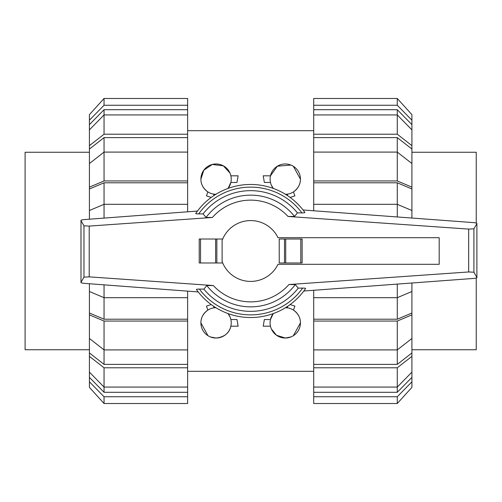 <?xml version="1.0" encoding="UTF-8"?>
<svg xmlns="http://www.w3.org/2000/svg" width="502" height="502" viewBox="0 0 502 502"><rect width="100%" height="100%" fill="white"/><g stroke="black" fill="none" stroke-linecap="round" stroke-linejoin="round"><path stroke-width="0.75" d="M439.194 264.309L439.194 237.691L278.02 237.691A30.415 30.415 0 0 0 222.11 240.533L222.11 261.467A30.415 30.415 0 0 0 278.02 264.309L439.194 264.309M302.122 262.979L302.122 239.021L302.122 262.979L279.225 262.979L279.225 239.021L284.49 239.021L284.49 262.979M222.706 239.021L199.212 239.021L199.212 262.979L222.706 262.979M216.845 262.979L216.845 239.021M196.42 289.528L198.215 291.938L83.445 283.291L80.991 282.745L80.991 282.344L83.972 277.117L89.212 276.859L213.319 285.538L206.793 285.569L203.887 289.114L199.388 289.089A63.879 63.879 0 0 0 302.668 288.098L298.244 288.117L295.308 284.571L288.92 284.534L468.68 271.965L473.919 272.216L476.9 277.443L476.9 277.832L474.409 278.378L303.829 291.016L305.605 288.537A66.54 66.54 0 0 1 196.42 289.528M199.884 289.096C197.154 289.058 196.075 289.252 196.627 289.679M83.445 219.65L197.449 211.06L195.73 213.463A66.54 66.54 0 0 1 304.915 212.471L303.064 209.987L474.409 222.675L476.9 223.227L476.9 223.61L473.919 228.843L468.68 229.094L288.016 216.462L294.542 216.431L297.448 212.886L301.947 212.911A63.879 63.879 0 0 0 198.666 213.902L203.09 213.883L206.027 217.429L212.415 217.466L89.212 226.082L83.972 225.831L80.991 220.604L80.991 220.196L83.445 219.65M301.451 212.904C304.181 212.942 305.26 212.748 304.708 212.321M199.212 262.979L199.212 239.021M302.122 239.021L284.49 239.021M195.931 213.312C195.378 213.739 196.458 213.934 199.168 213.902M83.972 225.831L83.972 277.117M80.991 220.604L80.991 282.344M305.404 288.688C305.956 288.261 304.877 288.066 302.166 288.098M473.919 228.843L473.919 272.216M476.9 223.61L476.9 277.443M203.887 289.114A60.34 60.34 0 0 0 298.244 288.117M294.542 216.431A55.854 55.854 0 0 0 206.027 217.429M297.448 212.886A60.34 60.34 0 0 0 203.09 213.883M206.793 285.569A55.854 55.854 0 0 0 295.308 284.571M476.235 222.932L476.235 152.257L411.916 152.257M476.235 278.127L476.235 349.743L411.916 349.743M89.419 152.257L25.1 152.257L25.1 349.743L89.419 349.743M397.277 182.797L411.916 188.984L411.916 210.501L397.277 204.314L397.277 182.797L313.706 182.797L313.706 180.952L397.277 180.952L411.916 187.139L411.916 188.984M411.916 291.499L411.916 313.016L397.277 319.203L397.277 297.686L411.916 291.499L411.916 283.009M397.277 137.617L411.916 149.05L411.916 163.526L397.277 152.093L397.277 137.617L313.706 137.617L313.706 134.216L397.277 134.216L411.916 145.643L411.916 149.05M411.916 338.473L411.916 352.95L397.277 364.383L397.277 349.907L411.916 338.473L411.916 314.861L397.277 321.048L313.706 321.048L313.706 297.686L397.277 297.686L397.277 284.094M397.277 109.7L411.916 124.634L411.916 129.867L397.277 114.933L397.277 109.7L313.706 109.7L313.706 98.486L397.277 98.486L411.916 114.651L411.916 124.634M397.277 392.3L313.706 392.3L313.706 387.067L397.277 387.067L411.916 372.133L411.916 377.366L397.277 392.3L397.277 367.784L313.706 367.784L313.706 349.907L397.277 349.907L397.277 321.048M397.277 216.964L397.277 204.314L313.706 204.314L313.706 182.797M397.277 319.203L313.706 319.203M397.277 180.952L397.277 152.093L313.706 152.093L313.706 137.617M397.277 364.383L313.706 364.383M397.277 134.216L397.277 114.933L313.706 114.933L313.706 109.7M313.706 210.771L313.706 204.314M411.916 218.05L411.916 210.501M411.916 187.139L411.916 163.526M313.706 180.952L313.706 152.093M313.706 134.216L313.706 114.933M411.916 145.643L411.916 129.867M313.706 105.257L397.277 105.257L397.277 98.486M397.277 105.257L411.916 120.191M313.706 396.743L313.706 403.514L397.277 403.514L411.916 387.349L411.916 381.809L397.277 396.743L313.706 396.743L313.706 392.3M397.277 403.514L397.277 396.743M411.916 377.366L411.916 381.809M411.916 352.95L411.916 356.357L397.277 367.784M313.706 387.067L313.706 367.784M411.916 372.133L411.916 356.357M313.706 349.907L313.706 321.048M411.916 313.016L411.916 314.861M313.706 297.686L313.706 290.281M104.052 319.203L89.419 313.016L89.419 291.499L104.052 297.686L104.052 319.203L187.629 319.203L187.629 321.048L104.052 321.048L89.419 314.861L89.419 313.016M89.419 210.501L89.419 188.984L104.052 182.797L104.052 204.314L89.419 210.501L89.419 219.205M104.052 364.383L89.419 352.95L89.419 338.473L104.052 349.907L104.052 364.383L187.629 364.383L187.629 367.784L104.052 367.784L89.419 356.357L89.419 352.95M89.419 163.526L89.419 149.05L104.052 137.617L104.052 152.093L89.419 163.526L89.419 187.139L104.052 180.952L187.629 180.952L187.629 204.314L104.052 204.314L104.052 218.1M104.052 392.3L89.419 377.366L89.419 372.133L104.052 387.067L104.052 392.3L187.629 392.3L187.629 403.514L104.052 403.514L89.419 387.349L89.419 377.366M104.052 109.7L187.629 109.7L187.629 114.933L104.052 114.933L89.419 129.867L89.419 124.634L104.052 109.7L104.052 134.216L187.629 134.216L187.629 152.093L104.052 152.093L104.052 180.952M104.052 284.847L104.052 297.686L187.629 297.686L187.629 319.203M104.052 182.797L187.629 182.797M104.052 321.048L104.052 349.907L187.629 349.907L187.629 364.383M104.052 137.617L187.629 137.617M104.052 367.784L104.052 387.067L187.629 387.067L187.629 392.3M187.629 291.141L187.629 297.686M89.419 283.743L89.419 291.499M89.419 314.861L89.419 338.473M187.629 321.048L187.629 349.907M187.629 367.784L187.629 387.067M89.419 356.357L89.419 372.133M187.629 396.743L104.052 396.743L104.052 403.514M104.052 396.743L89.419 381.809M187.629 105.257L187.629 98.486L104.052 98.486L89.419 114.651L89.419 120.191L104.052 105.257L187.629 105.257L187.629 109.7M104.052 98.486L104.052 105.257M89.419 124.634L89.419 120.191M89.419 149.05L89.419 145.643L104.052 134.216M187.629 114.933L187.629 134.216M89.419 129.867L89.419 145.643M187.629 152.093L187.629 180.952M89.419 188.984L89.419 187.139M187.629 204.314L187.629 211.8M293.344 335.706L300.441 322.861C300.466 317.779 298.138 313.518 293.457 310.092L294.9 306.12L290.125 304.576M287.784 306.226L287.207 307.814L285.5 307.695A15.173 15.173 0 0 1 300.441 322.861A15.173 15.173 0 0 1 285.268 338.034A15.173 15.173 0 0 1 273.264 313.587L270.465 319.536L264.366 319.536L263.211 326.187L270.465 326.187M230.161 317.245L228.071 313.587A15.173 15.173 0 0 1 216.067 338.034A15.173 15.173 0 0 1 200.894 322.861L207.991 335.706M211.204 304.576L206.435 306.12L207.878 310.092C203.197 313.518 200.869 317.779 200.894 322.861A15.173 15.173 0 0 1 215.835 307.695L214.128 307.814L213.551 306.226M229.941 173.008L223.359 165.836L212.277 164.449L203.818 170.191L200.894 179.139C200.869 184.221 203.197 188.482 207.878 191.908L206.435 195.88L211.204 197.424M213.551 195.774L214.128 194.186L216.067 194.312M215.835 194.305A15.173 15.173 0 0 1 200.894 179.139A15.173 15.173 0 0 1 216.067 163.966A15.173 15.173 0 0 1 228.071 188.413L230.87 182.464L236.969 182.464L238.124 175.813L230.87 175.813M271.262 184.968L273.264 188.413A15.173 15.173 0 0 1 285.268 163.966A15.173 15.173 0 0 1 300.441 179.139L293.344 166.294M285.268 194.312L287.207 194.186L287.784 195.774M290.125 197.424L294.9 195.88L293.457 191.908C298.138 188.482 300.466 184.221 300.441 179.139A15.173 15.173 0 0 1 285.5 194.305M290.896 165.051L277.336 166.206L270.465 175.813L263.211 175.813L264.366 182.464L270.465 182.464M210.438 336.949L216.067 338.034C224.381 337.049 229.314 333.102 230.87 326.187L238.124 326.187L236.969 319.536L230.87 319.536M271.394 328.992L276.483 335.229L285.268 338.034L290.896 336.949M200.543 262.979L200.543 239.021M215.622 262.979L215.622 239.021M300.792 239.021L300.792 262.979M285.713 239.021L285.713 262.979M89.212 226.082L89.212 276.859M468.68 229.094L468.68 271.965M304.915 212.471A66.54 66.54 0 0 0 195.73 213.463M288.016 216.462A50.871 50.871 0 0 0 212.415 217.466M213.319 285.538A50.871 50.871 0 0 0 288.92 284.534M187.629 130.696L313.706 130.696M187.629 371.304L313.706 371.304"/></g></svg>
